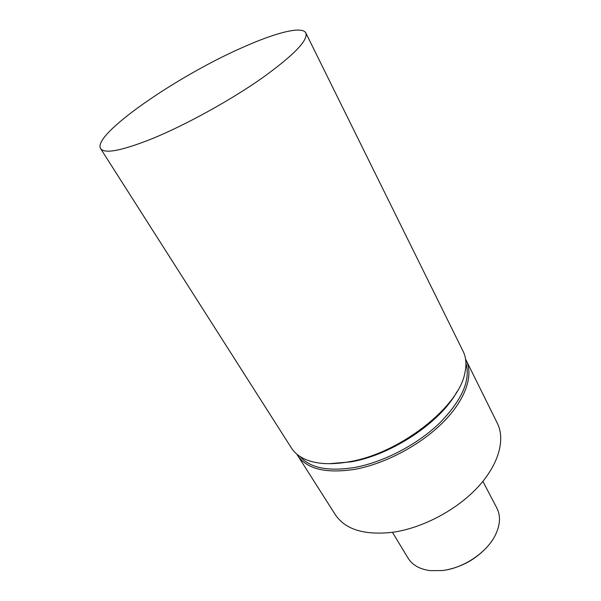<?xml version="1.0" encoding="UTF-8"?>
<svg xmlns="http://www.w3.org/2000/svg" width="601" height="601" viewBox="0 0 601 601"><rect width="100%" height="100%" fill="white"/><g stroke="black" fill="none" stroke-linecap="round" stroke-linejoin="round"><path stroke-width="0.9" d="M305.834 32.957C302.295 25.693 275.363 32.717 242.113 47.659C177.145 76.102 91.87 134.767 100.607 148.597C104.612 154.172 122.221 150.693 153.443 138.17C186.595 124.445 230.438 100.247 261.736 78.333C293.701 55.315 308.403 40.184 305.834 32.957L463.108 351.315C466.203 357.565 466.737 365.01 464.708 373.657C458.413 407.365 399.222 453.62 349.219 461.756C333.525 464.558 320.363 464.303 309.733 460.982C301.281 458.24 295.189 453.928 291.447 448.038L100.607 148.597M456.88 391.829C440.601 422.24 391.597 454.987 351.037 461.846L329.325 463.702M300.049 456.527C310.108 467.991 328.236 471.642 354.447 467.503C383.28 462.289 416.929 444.853 439.316 423.382C462.004 400.251 470.868 380.148 465.918 363.064M465.557 359.105L466.166 360.262C473.708 375.325 465.685 399.522 443.057 422.323C420.437 445.086 384.971 463.919 354.688 469.343C325.81 473.731 306.75 469.05 297.518 455.288L335.29 514.644C345.259 529.564 364.409 535.438 392.723 532.283C422.375 528.114 456.362 510.196 477.547 487.471C498.74 464.708 505.531 439.654 497.365 423.322L466.166 360.262M296.841 454.168L297.518 455.288M482.881 481.371L496.862 508.078C500.573 515.357 500.325 523.824 496.118 533.47C488.297 551.515 464.017 568.313 442.163 570.559L430.158 570.634C419.731 569.237 412.361 565.068 408.049 558.119L392.453 532.321M486.848 547.248C475.887 559.05 462.522 566.578 446.753 569.846"/></g></svg>
